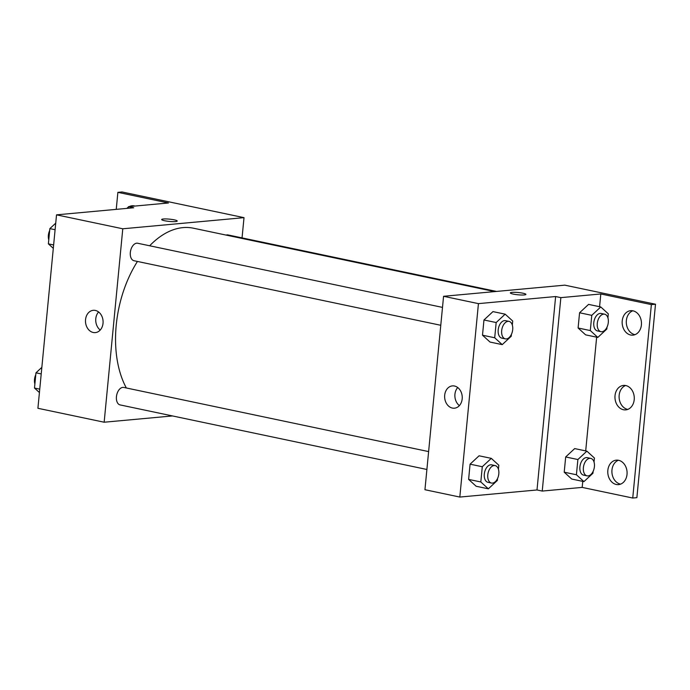 <?xml version="1.0" encoding="UTF-8"?>
<svg xmlns="http://www.w3.org/2000/svg" width="690" height="690" viewBox="0 0 690 690"><rect width="100%" height="100%" fill="white"/><g stroke="black" fill="none" stroke-linecap="round" stroke-linejoin="round"><path stroke-width="1.03" d="M172.483 415.941L104.156 422.22L37.907 408.282L56.528 214.849L133.713 207.759L128.487 206.655L168.438 202.981L117.878 192.346L122.009 191.967L244.01 217.652L242.052 237.895M428.619 451.588L123.795 387.444A8.927 5.382 101.9 0 0 116.688 395.077A8.927 5.382 101.9 0 0 120.112 404.918L426.894 469.476M104.156 422.22L122.777 228.787L244.01 217.652M496.464 291.43L228.045 234.945A8.927 5.382 101.9 0 0 226.148 235.092M442.506 307.395L137.672 243.251A8.927 5.382 101.9 0 0 130.574 250.884A8.927 5.382 101.9 0 0 133.998 260.725L440.781 325.283M494.678 291.594L193.381 228.2A93.745 56.477 101.9 0 0 182.971 227.614A93.745 56.477 101.9 0 0 149.661 245.778M137.448 261.45A93.745 56.477 101.9 0 0 126.339 387.978M95.349 310.44A11.195 8.789 84.7 0 1 103.095 321.988A11.195 8.789 84.7 0 1 95.315 332.615A11.195 8.789 84.7 0 1 85.543 322.273A11.195 8.789 84.7 0 1 93.262 310.319A11.195 8.789 84.7 0 1 95.349 310.44M122.777 228.787L56.528 214.849M164.625 220.731A7.814 1.139 -174.5 0 1 161.667 219.532A7.814 1.139 -174.5 0 1 169.55 219.153A7.814 1.139 -174.5 0 1 177.218 221.033A7.814 1.139 -174.5 0 1 172.785 221.637A7.814 1.139 -174.5 0 1 164.625 220.731M98.584 311.958A11.195 8.789 -95.3 0 0 100.24 330.036M177.218 221.033A7.814 1.139 5.5 0 0 169.55 219.153A7.814 1.139 5.5 0 0 161.667 219.541M116.239 209.363L117.878 192.346M133.403 206.207A12.273 9.634 84.7 0 1 134.162 205.87M128.331 208.251L128.487 206.655M129.272 206.586A12.273 9.634 84.7 0 1 132.075 205.767A12.273 9.634 84.7 0 1 134.36 205.905A12.273 9.634 84.7 0 1 134.973 206.06M126.865 208.389A12.273 9.634 84.7 0 1 128.444 207.06M424.945 489.719L443.567 296.295L564.8 285.151L655.5 304.221L636.879 497.654L632.739 498.033L582.179 487.399L542.236 491.064L537.001 489.969L459.816 497.059L424.945 489.719M492.962 311.604L483.966 319.979L482.5 335.202L490.029 342.059L482.5 335.202L483.966 319.979L492.962 311.604L505.166 314.166L512.705 321.022L512.316 325.05M476.143 486.252L468.614 479.395L476.143 486.252L488.348 488.822L480.818 481.965L482.284 466.733L491.28 458.358L498.818 465.215L498.43 469.243M470.08 464.172L468.614 479.395L470.08 464.172L479.076 455.797L470.08 464.172L482.284 466.733M459.816 497.059L478.437 303.626L555.631 296.536L537.001 489.969M454.494 386.021A11.195 8.789 84.7 0 1 462.248 397.561A11.195 8.789 84.7 0 1 454.46 408.195A11.195 8.789 84.7 0 1 444.688 397.845A11.195 8.789 84.7 0 1 452.407 385.891A11.195 8.789 84.7 0 1 454.494 386.021M478.437 303.626L443.567 296.295M513.308 294.104A7.814 1.139 -174.5 0 1 510.359 292.905A7.814 1.139 -174.5 0 1 518.242 292.526A7.814 1.139 -174.5 0 1 525.909 294.406A7.814 1.139 -174.5 0 1 521.476 295.001A7.814 1.139 -174.5 0 1 513.308 294.104M555.631 296.536L560.858 297.64L600.809 293.966L651.369 304.609L655.5 304.221M525.909 294.406A7.814 1.139 5.5 0 0 518.242 292.526A7.814 1.139 5.5 0 0 510.359 292.914M457.729 387.53A11.195 8.789 -95.3 0 0 459.393 405.608M651.369 304.609L632.739 498.033M627.788 409.403A12.273 9.634 84.7 0 1 619.163 398.156A12.273 9.634 84.7 0 1 625.589 385.52M634.981 334.667A12.273 9.634 84.7 0 1 634.783 334.624A12.273 9.634 84.7 0 1 626.348 323.291A12.273 9.634 84.7 0 1 632.782 310.793M620.586 484.13A12.273 9.634 84.7 0 1 620.396 484.095A12.273 9.634 84.7 0 1 611.952 472.762A12.273 9.634 84.7 0 1 618.395 460.256M560.858 297.64L542.236 491.064M571.743 479.05L564.213 472.193L571.743 479.05L583.947 481.611L576.417 474.763L577.884 459.531L586.88 451.157L594.418 458.013L594.03 462.041M565.679 456.961L564.213 472.193L565.679 456.961L574.675 448.586L565.679 456.961L577.884 459.531M585.629 334.857L578.099 328L585.629 334.857L597.833 337.419L590.304 330.57L591.77 315.339L600.766 306.964L608.295 313.821L607.916 317.849M579.566 312.768L578.099 328L579.566 312.768L588.561 304.394L579.566 312.768L591.77 315.339M600.809 293.966L599.584 306.714M596.652 337.177L585.698 450.906M582.765 481.37L582.179 487.399M625.787 385.563A12.273 9.634 84.7 0 1 634.283 398.225A12.273 9.634 84.7 0 1 625.744 409.877A12.273 9.634 84.7 0 1 615.023 398.535A12.273 9.634 84.7 0 1 623.501 385.425A12.273 9.634 84.7 0 1 625.787 385.563M630.651 335.004A12.273 9.634 84.7 0 1 622.156 322.342A12.273 9.634 84.7 0 1 630.695 310.69A12.273 9.634 84.7 0 1 641.407 322.032A12.273 9.634 84.7 0 1 632.937 335.142A12.273 9.634 84.7 0 1 630.651 335.004M616.256 484.475A12.273 9.634 84.7 0 1 607.769 471.813A12.273 9.634 84.7 0 1 616.299 460.161A12.273 9.634 84.7 0 1 627.02 471.503A12.273 9.634 84.7 0 1 618.551 484.613A12.273 9.634 84.7 0 1 616.256 484.475M497.533 478.55L497.352 480.447L488.348 488.822M495.144 465.586L491.659 464.853A8.927 5.382 101.9 0 0 484.553 472.486A8.927 5.382 101.9 0 0 487.977 482.327L491.47 483.06A8.927 5.382 101.9 0 0 492.462 483.112A8.927 5.382 101.9 0 0 498.715 474.625A8.927 5.382 101.9 0 0 495.144 465.586A8.927 5.382 101.9 0 0 488.037 473.219A8.927 5.382 101.9 0 0 491.47 483.06M491.28 458.358L479.076 455.797M480.818 481.965L468.614 479.395M511.419 334.357L511.23 336.254L502.234 344.629L494.704 337.772L496.17 322.541L505.166 314.166M509.03 321.393L505.537 320.66A8.927 5.382 101.9 0 0 498.439 328.293A8.927 5.382 101.9 0 0 501.863 338.135L505.347 338.868A8.927 5.382 101.9 0 0 506.339 338.919A8.927 5.382 101.9 0 0 512.601 330.432A8.927 5.382 101.9 0 0 509.03 321.393A8.927 5.382 101.9 0 0 501.923 329.027A8.927 5.382 101.9 0 0 505.347 338.868M502.234 344.629L490.029 342.059M494.704 337.772L482.5 335.202M496.17 322.541L483.966 319.979M593.133 471.339L592.952 473.245L583.947 481.611M590.744 458.384L587.259 457.651A8.927 5.382 101.9 0 0 580.152 465.276A8.927 5.382 101.9 0 0 583.576 475.125L587.069 475.859A8.927 5.382 101.9 0 0 588.061 475.91A8.927 5.382 101.9 0 0 594.314 467.423A8.927 5.382 101.9 0 0 590.744 458.384A8.927 5.382 101.9 0 0 583.636 466.017A8.927 5.382 101.9 0 0 587.069 475.859M586.88 451.157L574.675 448.586M576.417 474.763L564.213 472.193M607.019 327.146L606.829 329.052L597.833 337.419M604.63 314.192L601.137 313.458A8.927 5.382 101.9 0 0 594.038 321.083A8.927 5.382 101.9 0 0 597.462 330.933L600.947 331.666A8.927 5.382 101.9 0 0 601.939 331.718A8.927 5.382 101.9 0 0 608.201 323.231A8.927 5.382 101.9 0 0 604.63 314.192A8.927 5.382 101.9 0 0 597.523 321.825A8.927 5.382 101.9 0 0 600.947 331.666M600.766 306.964L588.561 304.394M590.304 330.57L578.099 328M39.416 392.524L34.5 388.047L35.966 372.816L41.849 367.347M39.744 389.151L34.5 388.047M41.21 373.92L35.966 372.816M35.785 374.722A8.927 5.382 101.9 0 0 34.888 384.02M53.303 248.331L48.386 243.855L49.852 228.623L55.726 223.155M53.63 244.959L48.386 243.855M55.097 229.727L49.852 228.623M49.671 230.529A8.927 5.382 101.9 0 0 48.774 239.827"/></g></svg>
